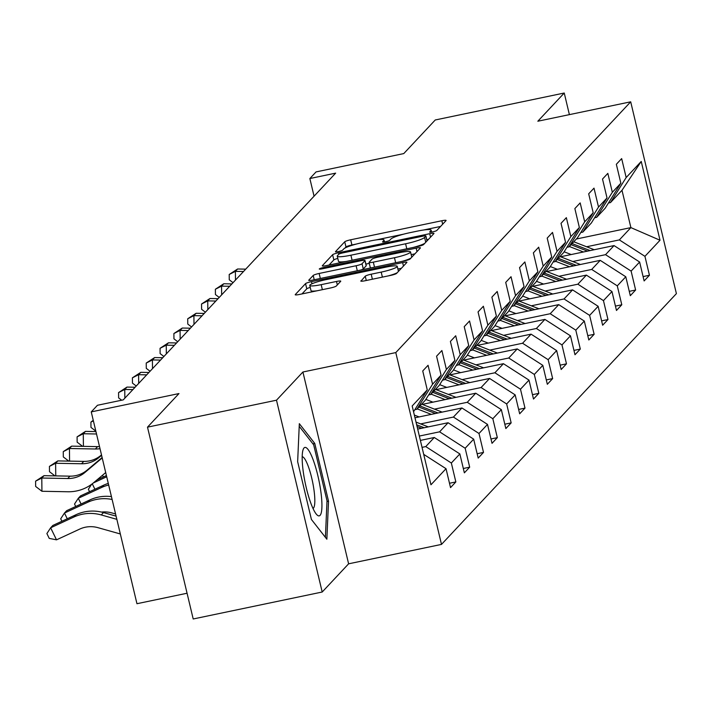 <?xml version="1.0" encoding="UTF-8"?>
<svg xmlns="http://www.w3.org/2000/svg" width="712" height="712" viewBox="0 0 712 712"><rect width="100%" height="100%" fill="white"/><g stroke="black" fill="none" stroke-linecap="round" stroke-linejoin="round"><path stroke-width="1.07" d="M432.638 231.872A3.694 0.498 -13.4 0 0 436.794 230.483L446.032 220.613A5.278 0.721 -13.4 0 0 446.104 220.444A5.278 0.721 -13.4 0 0 441.841 220.738L350.678 239.793A5.278 0.721 -13.4 0 0 344.742 241.777L335.494 251.648A3.694 0.498 -13.4 0 0 335.45 251.763A3.694 0.498 -13.4 0 0 338.431 251.558A3.694 0.498 -13.4 0 0 342.588 250.17L343.78 248.888A16.892 2.296 -13.4 0 1 362.773 242.534L370.373 240.941A16.892 2.296 -13.4 0 1 384.026 239.997A16.892 2.296 -13.4 0 1 383.795 240.531L382.602 241.804A3.694 0.498 -13.4 0 0 382.549 241.92A3.694 0.498 -13.4 0 0 385.539 241.715A3.694 0.498 -13.4 0 0 389.687 240.327L390.888 239.045A16.892 2.296 -13.4 0 1 409.881 232.69L417.472 231.097A16.892 2.296 -13.4 0 1 431.125 230.154A16.892 2.296 -13.4 0 1 430.893 230.688L429.701 231.961A3.694 0.498 -13.4 0 0 429.647 232.076A3.694 0.498 -13.4 0 0 432.638 231.872M360.859 280.884A5.278 0.721 -13.4 0 0 360.788 281.044A5.278 0.721 -13.4 0 0 365.06 280.75L390.639 275.402A5.278 0.721 -13.4 0 0 396.566 273.417L406.837 262.461A5.278 0.721 -13.4 0 0 406.908 262.292A5.278 0.721 -13.4 0 0 402.645 262.586L311.473 281.64A5.278 0.721 -13.4 0 0 305.546 283.625L295.275 294.59A5.278 0.721 -13.4 0 0 295.204 294.75A5.278 0.721 -13.4 0 0 299.467 294.457L330.368 288.004A5.278 0.721 -13.4 0 0 336.304 286.01L340.692 281.32A5.278 0.721 -13.4 0 0 340.763 281.16A5.278 0.721 -13.4 0 0 336.5 281.454L321.174 284.658A14.124 1.913 -13.4 0 1 309.764 285.441A14.124 1.913 -13.4 0 1 325.838 279.683L385.851 267.142A14.124 1.913 -13.4 0 1 397.26 266.35A14.124 1.913 -13.4 0 1 381.196 272.109L371.192 274.2A5.278 0.721 -13.4 0 0 365.256 276.185L360.931 281.16M569.386 114.632L564.242 93.023L435.246 119.981L403.775 153.578L316.057 171.912L309.853 178.534L335.655 173.141L123.256 399.877L97.464 405.27L91.252 411.892L136.953 603.714L187.069 593.238M276.496 400.197L322.198 592.019L348.613 563.815L302.912 372.002L276.496 400.197L147.5 427.156L178.97 393.567L91.252 411.892M302.912 372.002L395.792 352.591L630.698 101.816L676.4 293.629L441.493 544.404L395.792 352.591M564.242 93.023L537.827 121.227L630.698 101.816M417.695 246.521A5.278 0.721 -13.4 0 0 423.631 244.528L433.902 233.572A5.278 0.721 -13.4 0 0 433.973 233.403A5.278 0.721 -13.4 0 0 429.701 233.696L338.538 252.751A5.278 0.721 -13.4 0 0 332.602 254.736L322.34 265.701A5.278 0.721 -13.4 0 0 322.26 265.861A5.278 0.721 -13.4 0 0 326.532 265.567L417.695 246.521M420.365 248.016L410.103 258.972A5.278 0.721 -13.4 0 1 404.167 260.957L313.004 280.012A5.278 0.721 -13.4 0 1 308.732 280.305A5.278 0.721 -13.4 0 1 308.803 280.145L313.2 275.455A5.278 0.721 -13.4 0 1 319.136 273.461L356.107 265.736A5.278 0.721 -13.4 0 0 362.043 263.752L364.953 260.637A5.278 0.721 -13.4 0 0 365.025 260.476A5.278 0.721 -13.4 0 0 360.762 260.77L322.269 268.816A3.694 0.498 -13.4 0 1 319.288 269.02A3.694 0.498 -13.4 0 1 323.488 267.516L416.173 248.141A5.278 0.721 -13.4 0 1 420.436 247.847A5.278 0.721 -13.4 0 1 420.365 248.016M322.198 592.019L193.201 618.977L147.5 427.156M449.495 483.261L455.849 481.935L451.346 463.014L459.854 453.927L464.358 472.848L469.68 467.17L465.167 448.248L473.676 439.162L478.188 458.083L483.51 452.405L478.998 433.483L487.506 424.397L492.019 443.327L497.332 437.649L492.829 418.718L501.337 409.64L505.849 428.562L511.163 422.883L506.659 403.962L515.168 394.875L519.671 413.797L524.993 408.118L520.481 389.197L528.998 380.11L533.502 399.032L538.824 393.353L534.312 374.432L542.82 365.354L547.332 384.275L552.654 378.597L548.142 359.676L556.651 350.589L561.163 369.51L566.476 363.832L561.973 344.911L570.481 335.824L574.984 354.745L580.307 349.067L575.803 330.145L584.312 321.059L588.815 339.989L594.137 334.311L589.625 315.38L598.142 306.302L602.646 325.224L607.968 319.546L603.456 300.624L611.964 291.537L616.476 310.459L621.79 304.781L617.286 285.859L625.795 276.772L630.307 295.694L635.62 290.015L631.117 271.094L639.625 262.016L644.129 280.937L649.451 275.259L644.938 256.338L660.015 240.247L641.236 161.446L621.994 190.282L610.469 202.582L608.448 203.009M455.849 481.935L450.527 487.613L446.024 468.692L430.956 484.774L412.177 405.974L427.253 389.891L422.741 370.961L428.063 365.283L432.567 384.213L441.075 375.126L436.572 356.205L441.885 350.526L446.397 369.448L454.906 360.361L450.402 341.44L455.716 335.761L460.228 354.683L468.736 345.596L464.224 326.675L469.546 320.996L474.058 339.918L482.567 330.84L478.055 311.918L483.377 306.24L487.88 325.162L496.397 316.075L491.885 297.153L497.207 291.475L501.711 310.396L510.219 301.31L505.716 282.388L511.029 276.71L515.541 295.631L524.05 286.553L519.546 267.623L524.86 261.945L529.372 280.875L537.88 271.788L533.368 252.867L538.69 247.189L543.194 266.11L551.711 257.023L547.199 238.102L552.521 232.423L557.024 251.345L565.533 242.258L561.029 223.337L566.351 217.658L570.855 236.58L579.363 227.502L574.86 208.571L580.173 202.902L584.686 221.824L593.194 212.737L588.682 193.815L594.004 188.137L598.516 207.059L607.024 197.972L602.512 179.05L607.834 173.372L612.338 192.293L620.855 183.207L616.343 164.285L621.665 158.607L626.168 177.537L641.236 161.446M420.383 440.408L434.276 437.497L425.758 446.584L422.038 447.367M414.847 409.685L416.867 409.258L425.375 400.171L441.075 375.126M425.758 446.584L451.346 463.014M434.276 437.497L459.854 453.927M432.567 384.213L416.867 409.258M417.686 429.096L448.097 422.741L439.589 431.828L419.35 436.055M428.668 394.92L430.698 394.493L439.206 385.415L454.906 360.361M439.589 431.828L465.167 448.248M448.097 422.741L473.676 439.162M446.397 369.448L430.698 394.493M414.998 417.784L461.928 407.976L453.419 417.063L420.659 423.907M442.499 380.155L444.528 379.736L453.037 370.649L468.736 345.596M453.419 417.063L478.998 433.483M461.928 407.976L487.506 424.397M460.228 354.683L444.528 379.736M422.269 404.389L475.758 393.211L467.25 402.298L434.489 409.142M456.33 365.398L458.359 364.971L466.867 355.884L482.567 330.84M467.25 402.298L492.829 418.718M475.758 393.211L501.337 409.64M474.058 339.918L458.359 364.971M436.1 389.633L489.589 378.455L481.081 387.533L448.311 394.386M470.16 350.633L472.181 350.206L480.698 341.128L496.397 316.075M481.081 387.533L506.659 403.962M489.589 378.455L515.168 394.875M487.88 325.162L472.181 350.206M449.922 374.868L503.42 363.69L494.902 372.776L462.141 379.621M483.991 335.868L486.011 335.45L494.52 326.363L510.219 301.31M494.902 372.776L520.481 389.197M503.42 363.69L528.998 380.11M501.711 310.396L486.011 335.45M463.752 360.103L517.241 348.925L508.733 358.011L475.972 364.856M497.813 321.103L499.842 320.685L508.35 311.598L524.05 286.553M508.733 358.011L534.312 374.432M517.241 348.925L542.82 365.354M515.541 295.631L499.842 320.685M477.583 345.347L531.072 334.159L522.563 343.246L489.803 350.099M511.643 306.347L513.672 305.92L522.181 296.833L537.88 271.788M522.563 343.246L548.142 359.676M531.072 334.159L556.651 350.589M529.372 280.875L513.672 305.92M491.413 330.582L544.903 319.403L536.394 328.49L503.624 335.334M525.474 291.582L527.503 291.155L536.011 282.077L551.711 257.023M536.394 328.49L561.973 344.911M544.903 319.403L570.481 335.824M543.194 266.11L527.503 291.155M505.244 315.817L558.733 304.638L550.216 313.725L517.455 320.569M539.304 276.817L541.325 276.398L549.833 267.312L565.533 242.258M550.216 313.725L575.803 330.145M558.733 304.638L584.312 321.059M557.024 251.345L541.325 276.398M519.066 301.051L572.555 289.873L564.046 298.96L531.286 305.804M553.126 262.06L555.155 261.633L563.664 252.546L579.363 227.502M564.046 298.96L589.625 315.38M572.555 289.873L598.142 306.302M570.855 236.58L555.155 261.633M532.896 286.295L586.385 275.117L577.877 284.195L545.116 291.048M566.957 247.295L568.986 246.868L577.494 237.79L593.194 212.737M577.877 284.195L603.456 300.624M586.385 275.117L611.964 291.537M584.686 221.824L568.986 246.868M546.727 271.53L600.216 260.352L591.708 269.439L558.947 276.283M580.787 232.53L582.817 232.112L591.325 223.025L607.024 197.972M591.708 269.439L617.286 285.859M600.216 260.352L625.795 276.772M598.516 207.059L582.817 232.112M560.558 256.765L614.047 245.587L605.538 254.673L572.768 261.518M594.618 217.765L596.638 217.347L605.156 208.26L620.855 183.207M605.538 254.673L631.117 271.094M614.047 245.587L639.625 262.016M612.338 192.293L596.638 217.347M576.355 239.01L630.885 227.609L619.36 239.908L586.599 246.761M619.36 239.908L644.938 256.338M621.994 190.282L630.885 227.609L660.015 240.247M626.168 177.537L610.469 202.582M348.613 563.815L441.493 544.404M309.853 178.534L314.063 196.192M423.711 454.363L446.024 468.692M427.253 389.891L413.556 411.741M643.096 276.585L649.451 275.259M629.266 291.35L635.62 290.015M615.435 306.107L621.79 304.781M601.613 320.872L607.968 319.546M587.783 335.637L594.137 334.311M573.952 350.402L580.307 349.067M560.122 365.158L566.476 363.832M546.291 379.923L552.654 378.597M532.469 394.688L538.824 393.353M518.639 409.445L524.993 408.118M504.808 424.21L511.163 422.883M490.977 438.975L497.332 437.649M477.156 453.74L483.51 452.405M463.325 468.496L469.68 467.17M311.411 519.457L326.853 539.207L328.526 501.195L314.757 443.425L299.325 423.676L297.652 461.688L311.411 519.457M312.888 443.816L314.757 443.425M326.977 501.515L328.526 501.195M356.472 244.02L351.915 244.981A5.278 0.721 -13.4 0 0 345.979 246.966L344.946 248.07M440.568 226.452L423.373 230.047M403.57 234.177L376.265 239.891M337.782 258.403A5.278 0.721 -13.4 0 0 333.839 259.925L329.042 265.042M428.428 239.41L426.8 239.748M425.847 236.072A3.694 0.498 -13.4 0 0 425.901 235.957A3.694 0.498 -13.4 0 0 422.91 236.162L342.89 252.885A3.694 0.498 -13.4 0 0 338.734 254.282L337.479 255.626A16.892 2.296 -13.4 0 0 337.248 256.151A16.892 2.296 -13.4 0 0 350.9 255.208L405.6 243.78A16.892 2.296 -13.4 0 0 424.592 237.416L425.847 236.072L427.004 240.923M337.248 256.151L338.485 261.34A16.892 2.296 -13.4 0 0 346.237 261.446M413.138 247.473A16.892 2.296 -13.4 0 0 424.663 243.424M360.815 270.017A5.278 0.721 -13.4 0 0 363.28 268.931L366.19 265.825A5.278 0.721 -13.4 0 0 366.262 265.656A5.278 0.721 -13.4 0 0 366.128 265.54M365.888 264.09L369.288 263.387M411.171 254.629L414.9 253.855M394.475 257.717A14.124 1.913 -13.4 0 0 410.539 251.959A14.124 1.913 -13.4 0 0 399.129 252.751L377.983 257.166A5.278 0.721 -13.4 0 0 372.047 259.159L369.136 262.265A5.278 0.721 -13.4 0 0 369.065 262.434A5.278 0.721 -13.4 0 0 373.328 262.141L394.475 257.717L395.667 262.737M401.47 261.526A14.124 1.913 -13.4 0 0 410.922 258.091M411.776 257.183A14.124 1.913 -13.4 0 0 411.776 257.148L410.539 251.959M370.365 267.454A5.278 0.721 -13.4 0 0 370.293 267.614A5.278 0.721 -13.4 0 0 371.504 267.783M388.191 275.918A14.124 1.913 -13.4 0 0 397.207 272.74M309.764 285.441L311.002 290.63A14.124 1.913 -13.4 0 0 317.062 290.781M310.236 287.425A5.278 0.721 -13.4 0 0 306.774 288.814L301.977 293.931M401.372 268.299L397.901 269.02M594.235 249.725L573.765 241.768M583.439 251.986L569.333 246.494M571.211 254.54L564.572 251.959A34.158 33.153 -136.9 0 0 564.144 251.79M590.132 250.588L572.083 243.566M571.024 244.697L587.542 251.131M245.729 269.145L237.603 268.994L235.387 271.352L235.485 280.074M243.513 271.512L235.387 271.352L229.202 274.485L237.603 268.994M233.047 282.682L229.255 279.78L229.202 274.485M320.08 515.354A34.968 6.969 78.2 0 0 317.819 475.509A34.968 6.969 78.2 0 0 304.024 447.955A34.968 6.969 78.2 0 0 302.965 450.126A34.968 6.969 78.2 0 0 305.234 483.083A34.968 6.969 78.2 0 0 316.351 514.189A34.968 6.969 78.2 0 0 320.08 515.354M313.004 508.475A26.469 5.278 78.2 0 0 313.431 508.154A26.469 5.278 78.2 0 0 312.257 480.369A26.469 5.278 78.2 0 0 302.182 456.703M299.209 426.31L313.68 444.822L327.013 500.794L325.402 537.355M580.405 264.49L559.943 256.525M569.609 266.751L555.511 261.26M557.38 269.305L550.75 266.724A34.158 33.153 -136.9 0 0 550.314 266.555M576.302 265.345L558.253 258.322M557.193 259.462L573.712 265.887M566.574 279.255L546.113 271.29M555.787 281.507L541.681 276.025M543.559 284.061L536.919 281.48A34.158 33.153 -136.9 0 0 536.483 281.32M562.48 280.11L544.431 273.088M543.363 274.227L559.881 280.653M231.898 283.91L223.782 283.75L221.565 286.117L221.655 294.839M229.682 286.268L221.565 286.117L215.371 289.25L223.782 283.75M219.216 297.447L215.433 294.546L215.371 289.25M218.068 298.666L209.951 298.515L207.735 300.882L207.824 309.595M215.852 301.034L207.735 300.882L201.54 304.006L209.951 298.515M205.385 312.203L201.603 309.302L201.54 304.006M552.752 294.012L532.282 286.055M541.957 296.272L527.85 290.781M529.728 298.826L523.089 296.245A34.158 33.153 -136.9 0 0 522.653 296.076M548.649 294.875L530.6 287.853M529.532 288.983L546.059 295.418M538.922 308.777L518.452 300.811M528.126 311.037L514.019 305.546M515.897 313.592L509.258 311.01A34.158 33.153 -136.9 0 0 508.822 310.841M534.819 309.64L516.77 302.609M515.702 303.748L532.229 310.174M525.091 323.542L504.621 315.576M514.295 325.793L500.189 320.311M502.067 328.357L495.427 325.767A34.158 33.153 -136.9 0 0 495 325.607M520.988 324.396L502.939 317.374M501.88 318.513L518.398 324.939M204.237 313.431L196.12 313.28L193.904 315.638L194.002 324.361M202.021 315.799L193.904 315.638L187.719 318.771L196.12 313.28M191.555 326.968L187.772 324.067L187.719 318.771M190.407 328.196L182.29 328.036L180.074 330.404L180.172 339.126M188.19 330.555L180.074 330.404L173.888 333.536L182.29 328.036M177.724 341.733L173.942 338.832L173.888 333.536M176.585 342.953L168.459 342.801L166.243 345.169L166.341 353.891M174.369 345.32L166.243 345.169L160.058 348.302L168.459 342.801M163.902 356.498L160.12 353.597L160.058 348.302M162.754 357.718L154.637 357.566L152.421 359.934L152.51 368.647M160.538 360.085L152.421 359.934L146.227 363.058L154.637 357.566M150.072 371.255L146.289 368.353L146.227 363.058M148.924 372.483L140.807 372.332L138.591 374.69L138.689 383.412M146.708 374.85L138.591 374.69L132.396 377.823L140.807 372.332M136.241 386.02L132.459 383.118L132.396 377.823M135.093 387.248L126.976 387.088L124.76 389.455L124.858 398.177M132.877 389.606L124.76 389.455L118.575 392.588L126.976 387.088M121.672 400.215L118.628 397.883L118.575 392.588M113.76 401.862L112.986 402.022M95.835 431.134L90.976 427.405L90.914 422.109L93.254 420.285M90.914 422.109L93.388 420.863M95.942 431.579L85.493 431.374L83.277 433.742L83.411 446.362M96.52 433.991L83.277 433.742L77.083 436.874L85.493 431.374M82.592 446.344L77.145 442.17L77.083 436.874M100.018 448.676A26.896 26.104 43.1 0 1 95.381 448.996L69.447 448.507L69.58 461.127M99.52 446.602A26.896 26.104 43.1 0 1 97.597 446.629L71.663 446.139L69.447 448.507L63.261 451.639L71.663 446.139M68.77 461.109L63.315 456.935L63.261 451.639M101.602 455.315L98.701 457.745A26.896 26.104 43.1 0 1 81.551 463.761L55.616 463.272L55.758 475.892M101.496 454.897L100.917 455.386A26.896 26.104 43.1 0 1 83.767 461.394L57.832 460.904L55.616 463.272L49.431 466.396L57.832 460.904M54.94 475.874L49.484 471.691L49.431 466.396M102.225 457.932L84.879 472.51A26.896 26.104 43.1 0 1 67.72 478.526L41.786 478.028L41.937 491.271L67.862 491.761A40.344 39.151 -136.9 0 0 93.592 482.745L105.705 472.563M102.119 457.513L87.095 470.142A26.896 26.104 43.1 0 1 69.936 476.159L44.002 475.669L41.786 478.028L35.6 481.161L44.002 475.669M41.937 491.271L35.653 486.456L35.6 481.161M511.261 338.307L490.799 330.341M500.465 340.558L486.367 335.076M488.236 343.113L481.606 340.532A34.158 33.153 -136.9 0 0 481.17 340.372M507.158 339.161L489.108 332.139M488.049 333.278L504.568 339.704M497.439 353.063L476.969 345.106M486.643 355.324L472.537 349.832M474.414 357.878L467.775 355.297A34.158 33.153 -136.9 0 0 467.339 355.128M493.336 353.926L475.287 346.904M474.219 348.035L490.746 354.469M483.608 367.828L463.138 359.863M472.812 370.089L458.706 364.597M460.584 372.643L453.945 370.062A34.158 33.153 -136.9 0 0 453.508 369.893M479.505 368.683L461.456 361.66M460.388 362.8L476.915 369.225M469.778 382.593L449.308 374.628M458.982 384.845L444.875 379.363M446.753 387.399L440.114 384.818A34.158 33.153 -136.9 0 0 439.687 384.658M465.675 383.448L447.625 376.425M446.566 377.565L463.085 383.99M455.947 397.349L435.477 389.393M445.151 399.61L431.045 394.119M432.923 402.164L426.292 399.583A34.158 33.153 -136.9 0 0 425.856 399.414M451.844 398.213L433.795 391.191M432.736 392.321L449.254 398.756M103.391 476.96L102.537 475.224M442.116 412.115L421.655 404.149M431.321 414.375L417.223 408.884M419.101 416.929L414.348 415.078M438.013 412.978L419.964 405.947M418.905 407.086L435.424 413.512M89.561 491.716L88.368 489.278L91.608 484.302M96.903 479.959L106.417 475.554M93.352 482.941L106.711 476.755M92.266 483.813L94.919 489.233M428.295 426.88L416.022 422.109M424.192 427.734L416.671 424.806M417.072 426.515L421.602 428.277M75.73 506.481L74.537 504.043L78.293 498.275L101.549 487.506A40.344 39.151 43.1 0 1 108.678 485.014M81.088 503.998L78.293 498.275L80.509 495.908L103.765 485.139A40.344 39.151 43.1 0 1 108.286 483.386M115.575 513.966L111.846 512.916A26.896 26.104 -136.9 0 0 101.513 512.079M61.899 521.246L60.707 518.808L64.463 513.041L87.718 502.272A40.344 39.151 43.1 0 1 112.113 499.468M67.257 518.763L64.463 513.041L66.679 510.673L89.934 499.904A40.344 39.151 43.1 0 1 111.437 496.62M120.337 533.973L98.016 527.681A26.896 26.104 -136.9 0 0 79.762 529.069L56.515 539.838L49.235 538.379L46.885 533.564L50.641 527.806L73.888 517.028A40.344 39.151 43.1 0 1 101.273 514.945L116.857 519.342M56.515 539.838L50.641 527.806L52.857 525.438L76.104 514.669A40.344 39.151 43.1 0 1 103.489 512.587L116.092 516.138M431.241 232.121L430.893 230.688M384.133 241.964L383.795 240.531M345.979 246.966L344.742 241.777M351.915 244.981L350.678 239.793M442.668 224.209L441.841 220.738M333.839 259.925L332.602 254.736M338.876 254.166L338.538 252.751M430.529 237.167L429.701 233.696M352.093 260.227L350.9 255.208M406.792 248.8L405.6 243.78M425.74 242.276L424.592 237.416M314.223 279.754L313.2 275.455M320.329 278.481L319.136 273.461M357.299 270.756L356.107 265.736M363.28 268.931L362.043 263.752M366.19 265.825L364.953 260.637M323.729 268.504L323.488 267.516M417.001 251.612L416.173 248.141M374.521 267.16L373.328 262.141M366.28 280.492L365.256 276.185M372.385 279.22L371.192 274.2M382.388 277.128L381.196 272.109M322.376 289.668L321.174 284.658M337.328 284.916L336.5 281.454M306.774 288.814L305.546 283.625M311.99 283.785L311.473 281.64M403.473 266.057L402.645 262.586M95.381 448.996L97.597 446.629M98.701 457.745L100.917 455.386M81.551 463.761L83.767 461.394M84.879 472.51L87.095 470.142M67.72 478.526L69.936 476.159M103.765 485.139L101.549 487.506M89.934 499.904L87.718 502.272M76.104 514.669L73.888 517.028M103.489 512.587L101.273 514.945M431.579 232.067L431.125 230.154M384.48 241.911L384.026 239.997M427.067 240.861L425.901 235.957M366.262 265.656L365.025 260.476M370.293 267.614L369.065 262.434M398.462 271.397L397.26 266.35"/></g></svg>
